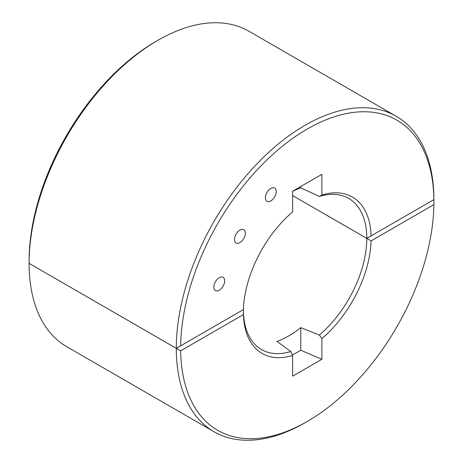 <?xml version="1.0" encoding="UTF-8"?>
<svg xmlns="http://www.w3.org/2000/svg" width="463" height="463" viewBox="0 0 463 463"><rect width="100%" height="100%" fill="white"/><g stroke="black" fill="none" stroke-linecap="round" stroke-linejoin="round"><path stroke-width="0.69" d="M300.771 186.508L300.771 187.845L319.389 196.439A87.247 50.374 -60 0 1 348.72 198.436A87.247 50.374 -60 0 1 366.789 238.376A87.247 50.374 120 0 1 319.389 335.038L300.771 327.642L300.771 350.231L321.872 359.288L321.872 338.586L319.389 335.038L300.771 327.642A87.247 50.374 -60 0 1 276.955 341.387L290.805 351.544A87.247 50.374 120 0 1 261.473 349.548A87.247 50.374 120 0 1 243.405 309.608L243.44 314.585L180.651 350.838L29.105 263.366L176.299 348.35L243.405 309.608L243.44 314.585L180.651 350.838L176.299 348.35A182.144 105.165 120 0 0 214.028 431.736A182.144 105.165 120 0 0 305.1 422.713A182.144 105.165 120 0 1 214.028 431.736L66.828 346.752A182.144 105.165 120 0 1 29.105 263.366L176.299 348.35L243.405 309.608A87.247 50.374 120 0 0 261.473 349.548A87.247 50.374 120 0 0 290.805 351.544L292.651 355.457L292.651 376.159L321.872 359.288L321.872 338.586A90.308 52.14 120 0 0 371.083 240.893L366.789 238.376L433.895 199.634L433.877 204.64L371.083 240.893L292.651 195.571L366.789 238.376L433.895 199.634L433.877 204.64L371.083 240.893A90.308 52.14 120 0 1 321.872 338.586L319.389 335.038A87.247 50.374 120 0 0 366.789 238.376L433.895 199.634A179.083 103.394 -60 0 0 307.264 129.021A179.083 103.394 -60 0 0 180.651 345.844L243.44 309.591A90.308 52.14 -60 0 1 292.651 211.898L292.651 191.196L321.872 174.325L321.872 195.027A90.308 52.14 -60 0 1 371.083 235.893M243.44 314.585A90.308 52.14 120 0 0 292.651 355.457L292.651 376.159L321.872 359.288L300.771 350.231L292.448 355.028L300.771 350.231L300.771 327.642A87.247 50.374 -60 0 1 276.955 341.387L290.805 351.544L292.651 355.457A90.308 52.14 120 0 1 243.44 314.585M180.651 350.838A179.083 103.394 120 0 0 307.264 421.463A179.083 103.394 120 0 0 433.877 204.64A179.083 103.394 120 0 1 307.264 421.463L305.1 422.713L307.264 421.463A179.083 103.394 120 0 1 180.651 350.838M213.854 287.083A7.651 4.416 -60 0 1 219.45 277.609A7.651 4.416 -60 0 1 224.682 280.902A7.651 4.416 -60 0 1 219.329 290.168A7.651 4.416 -60 0 1 213.86 287.291A7.651 4.416 -60 0 1 213.854 287.083M234.504 239.481A7.651 4.416 -60 0 1 240.094 230.007A7.651 4.416 -60 0 1 245.326 233.306A7.651 4.416 -60 0 1 239.973 242.571A7.651 4.416 -60 0 1 234.504 239.689A7.651 4.416 -60 0 1 234.504 239.481M265.403 197.799A7.651 4.416 -60 0 1 271 188.325A7.651 4.416 -60 0 1 276.226 191.624A7.651 4.416 -60 0 1 270.878 200.89A7.651 4.416 -60 0 1 265.403 198.008A7.651 4.416 -60 0 1 265.403 197.799M157.9 40.287L155.736 41.537A179.083 103.394 -60 0 0 29.123 258.36L29.105 263.366A182.144 105.165 -60 0 1 157.9 40.287A182.144 105.165 -60 0 1 248.972 31.264L396.172 116.248A182.144 105.165 -60 0 1 433.895 199.634M180.651 345.844L176.299 348.35A182.144 105.165 -60 0 1 255.808 165.048A182.144 105.165 -60 0 1 396.172 116.248M319.389 196.439L321.872 195.027M300.771 187.845A87.247 50.374 120 0 0 292.651 191.329M176.299 348.35A182.144 105.165 120 0 0 214.028 431.736L66.828 346.752A182.144 105.165 120 0 1 29.105 263.366M292.651 195.571L366.789 238.376"/></g></svg>
